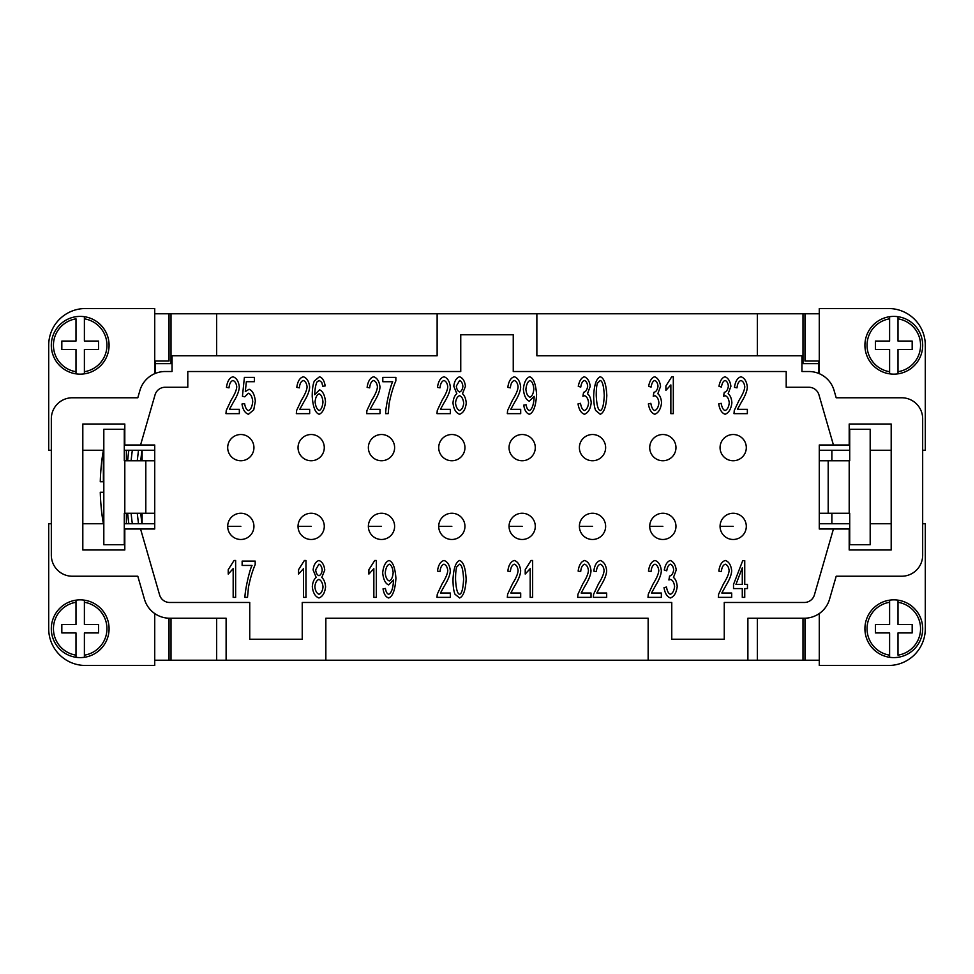 <?xml version="1.0" encoding="UTF-8"?>
<svg xmlns="http://www.w3.org/2000/svg" width="974" height="974" viewBox="0 0 974 974"><rect width="100%" height="100%" fill="white"/><g stroke="black" fill="none" stroke-linecap="round" stroke-linejoin="round"><path stroke-width="1.46" d="M757.334 355.778L757.334 313.774L818.744 313.786M155.256 313.786L216.666 313.774L216.666 355.778M757.334 313.774L536.869 313.774L536.869 355.778L801.943 355.778L801.943 371.52L808.87 371.52A26.249 26.249 0 0 1 834.085 390.477L836.191 397.769L901.681 397.769A21.002 21.002 0 0 1 922.67 418.759L922.67 555.241A21.002 21.002 0 0 1 901.681 576.231L836.191 576.231L829.531 599.266A26.249 26.249 0 0 1 804.317 618.222L747.886 618.222L747.886 660.226L648.148 660.226L648.148 618.222L325.852 618.222L325.852 660.226L226.114 660.226L226.114 618.222L169.683 618.222A26.249 26.249 0 0 1 144.469 599.266L137.809 576.231L72.32 576.231A21.002 21.002 0 0 1 51.33 555.241L51.33 418.759A21.002 21.002 0 0 1 72.32 397.769L137.809 397.769L139.915 390.477A26.249 26.249 0 0 1 165.13 371.52L172.057 371.52L172.057 355.778L437.131 355.778L437.131 313.774L216.666 313.774M818.744 361.037L818.744 373.444M818.744 363.643L802.99 363.643L802.99 313.774M801.943 371.52L808.87 371.52M437.131 313.774L536.869 313.774M302.232 602.48L302.232 639.224L249.746 639.224L249.746 602.48L169.683 602.48A10.495 10.495 0 0 1 159.59 594.895L140.56 528.992L124.806 528.992L124.806 549.993L82.814 549.993L82.814 424.007L124.806 424.007L124.806 445.008L140.56 445.008L155.049 394.847A10.495 10.495 0 0 1 165.13 387.262L187.799 387.262L187.799 371.52L460.751 371.52L460.751 334.776L513.249 334.776L513.249 371.52L786.201 371.52L786.201 387.262L808.87 387.262A10.495 10.495 0 0 1 818.951 394.847L833.44 445.008L849.194 445.008L849.194 424.007L891.186 424.007L891.186 549.993L849.194 549.993L849.194 528.992L833.44 528.992L814.41 594.895A10.495 10.495 0 0 1 804.317 602.48L724.254 602.48L724.254 639.224L671.768 639.224L671.768 602.48L302.232 602.48M814.41 594.895A10.495 10.495 0 0 1 804.317 602.48M833.44 528.992L819.268 528.992L819.268 445.008L833.44 445.008M808.87 387.262A10.495 10.495 0 0 1 818.951 394.847M155.049 394.847A10.495 10.495 0 0 1 165.13 387.262M140.56 445.008L154.732 445.008L154.732 528.992L140.56 528.992M235.635 560.488L235.635 597.366L233.176 597.366L233.176 568.633L228.22 574.076L228.22 569.705L234.04 560.488L235.635 560.488M305.97 560.488L305.97 597.366L303.511 597.366L303.511 568.633L298.555 574.076L298.555 569.705L304.375 560.488L305.97 560.488M376.317 560.488L376.317 597.366L373.846 597.366L373.846 568.633L368.89 574.076L368.89 569.705L374.71 560.488L376.317 560.488M440.455 593.032L450.341 593.032L450.341 597.366L436.985 597.366L437.265 594.237L442.172 583.791C445.678 578.215 447.541 573.808 447.772 570.569C447.358 567.111 446.08 564.993 443.961 564.214C441.746 564.944 440.431 567.404 440.017 571.58L437.46 571.105C438.337 564.969 440.516 561.438 444.022 560.488C447.577 561.718 449.671 565.115 450.317 570.679C450.207 574.55 448.21 579.652 444.351 585.971L440.455 593.032M510.802 593.032L520.688 593.032L520.688 597.366L507.32 597.366L507.6 594.237L512.507 583.791C516.013 578.215 517.876 573.808 518.107 570.569C517.693 567.111 516.427 564.993 514.296 564.214C512.093 564.944 510.766 567.404 510.352 571.58L507.807 571.105C508.672 564.969 510.851 561.438 514.357 560.488C517.912 561.718 520.019 565.115 520.652 570.679C520.542 574.55 518.558 579.652 514.686 585.971L510.802 593.032M581.137 593.032L591.023 593.032L591.023 597.366L577.667 597.366L577.947 594.237L582.842 583.791C586.348 578.215 588.223 573.808 588.442 570.569C588.028 567.111 586.762 564.993 584.631 564.214C582.428 564.944 581.113 567.404 580.687 571.58L578.142 571.105C579.006 564.969 581.198 561.438 584.692 560.488C588.247 561.718 590.354 565.115 590.999 570.679C590.877 574.55 588.893 579.652 585.033 585.971L581.137 593.032M651.472 593.032L661.358 593.032L661.358 597.366L648.002 597.366L648.282 594.237L653.189 583.791C656.683 578.215 658.558 573.808 658.789 570.569C658.363 567.111 657.097 564.993 654.978 564.214C652.763 564.944 651.448 567.404 651.022 571.58L648.477 571.105C649.341 564.969 651.533 561.438 655.027 560.488C658.582 561.718 660.689 565.115 661.334 570.679C661.212 574.55 659.228 579.652 655.368 585.971L651.472 593.032M721.807 593.032L731.693 593.032L731.693 597.366L718.337 597.366L718.617 594.237L723.524 583.791C727.03 578.215 728.893 573.808 729.124 570.569C728.71 567.111 727.432 564.993 725.313 564.214C723.098 564.944 721.783 567.404 721.369 571.58L718.812 571.105C719.689 564.969 721.868 561.438 725.374 560.488C728.929 561.718 731.024 565.115 731.669 570.679C731.559 574.55 729.563 579.652 725.703 585.971L721.807 593.032M725.119 414.267C721.771 413.11 719.64 409.652 718.702 403.906L721.174 403.321C721.953 407.643 723.268 410.054 725.119 410.541C727.383 409.616 728.759 407.047 729.258 402.871C728.82 398.938 727.493 396.552 725.313 395.724L723.572 396.235L724.254 392.339C726.421 391.852 727.797 389.807 728.369 386.203C727.992 383.05 726.896 381.138 725.058 380.469C723.268 381.017 722.063 383.22 721.417 387.104L718.958 386.288C720.005 380.846 722.026 377.668 725.009 376.768C728.235 378.058 730.208 381.236 730.914 386.288L728.138 393.739C730.293 395.359 731.535 398.366 731.9 402.786C731.109 409.007 728.844 412.83 725.119 414.267M654.784 414.267C651.436 413.11 649.305 409.652 648.367 403.906L650.827 403.321C651.618 407.643 652.933 410.054 654.784 410.541C657.048 409.616 658.424 407.047 658.923 402.871C658.473 398.938 657.158 396.552 654.978 395.724L653.237 396.235L653.907 392.339C656.086 391.852 657.45 389.807 658.022 386.203C657.657 383.05 656.549 381.138 654.723 380.469C652.933 381.017 651.728 383.22 651.082 387.104L648.623 386.288C649.67 380.846 651.679 377.668 654.662 376.768C657.9 378.058 659.861 381.236 660.579 386.288L657.803 393.739C659.946 395.359 661.2 398.366 661.553 402.786C660.774 409.007 658.509 412.83 654.784 414.267M584.437 414.267C581.101 413.11 578.958 409.652 578.032 403.906L580.492 403.321C581.271 407.643 582.598 410.054 584.437 410.541C586.701 409.616 588.089 407.047 588.588 402.871C588.138 398.938 586.823 396.552 584.631 395.724L582.902 396.235L583.572 392.339C585.739 391.852 587.115 389.807 587.687 386.203C587.322 383.05 586.214 381.138 584.388 380.469C582.598 381.017 581.381 383.22 580.748 387.104L578.276 386.288C579.335 380.846 581.344 377.668 584.327 376.768C587.553 378.058 589.526 381.236 590.244 386.288L587.468 393.739C589.611 395.359 590.865 398.366 591.218 402.786C590.427 409.007 588.174 412.83 584.437 414.267M510.802 409.311L520.688 409.311L520.688 413.658L507.32 413.658L507.6 410.517L512.507 400.071C516.013 394.507 517.876 390.099 518.107 386.848C517.693 383.391 516.427 381.272 514.296 380.493C512.093 381.224 510.766 383.683 510.352 387.859L507.807 387.384C508.672 381.26 510.851 377.717 514.357 376.768C517.912 377.997 520.019 381.394 520.652 386.958C520.542 390.83 518.558 395.931 514.686 402.25L510.802 409.311M440.455 409.311L450.341 409.311L450.341 413.658L436.985 413.658L437.265 410.517L442.172 400.071C445.678 394.507 447.541 390.099 447.772 386.848C447.358 383.391 446.08 381.272 443.961 380.493C441.746 381.224 440.431 383.683 440.017 387.859L437.46 387.384C438.337 381.26 440.516 377.717 444.022 376.768C447.577 377.997 449.671 381.394 450.317 386.958C450.207 390.83 448.21 395.931 444.351 402.25L440.455 409.311M370.12 409.311L380.006 409.311L380.006 413.658L366.65 413.658L366.93 410.517L371.837 400.071C375.331 394.507 377.206 390.099 377.437 386.848C377.011 383.391 375.745 381.272 373.626 380.493C371.411 381.224 370.096 383.683 369.67 387.859L367.125 387.384C367.989 381.26 370.181 377.717 373.675 376.768C377.23 377.997 379.336 381.394 379.982 386.958C379.86 390.83 377.875 395.931 374.016 402.25L370.12 409.311M299.785 409.311L309.671 409.311L309.671 413.658L296.315 413.658L296.595 410.517L301.49 400.071C304.996 394.507 306.871 390.099 307.09 386.848C306.676 383.391 305.41 381.272 303.291 380.493C301.076 381.224 299.761 383.683 299.335 387.859L296.79 387.384C297.654 381.26 299.846 377.717 303.34 376.768C306.895 377.997 309.002 381.394 309.647 386.958C309.525 390.83 307.541 395.931 303.681 402.25L299.785 409.311M229.45 409.311L239.336 409.311L239.336 413.658L225.968 413.658L226.248 410.517L231.155 400.071C234.661 394.507 236.524 390.099 236.755 386.848C236.341 383.391 235.075 381.272 232.944 380.493C230.741 381.224 229.414 383.683 229 387.859L226.455 387.384C227.319 381.26 229.499 377.717 233.005 376.768C236.56 377.997 238.667 381.394 239.3 386.958C239.19 390.83 237.206 395.931 233.334 402.25L229.45 409.311M248.467 414.267C245.058 413.171 242.903 409.762 241.99 404.015L244.596 403.626C245.29 407.68 246.568 409.993 248.467 410.578C250.793 409.604 252.205 406.608 252.716 401.58C252.254 396.868 250.829 394.08 248.431 393.24L244.766 396.82L242.441 396.26L244.401 377.388L254.397 377.388L254.397 381.698L246.361 381.698L245.302 391.56L249.113 389.259C252.51 390.611 254.591 394.58 255.346 401.166L253.751 409.811L248.467 414.267M319.472 376.768C322.418 377.681 324.318 380.737 325.182 385.923L322.723 386.288L321.797 382.392L319.302 380.469L317.207 381.674C315.807 384.036 314.967 388.382 314.687 394.726L319.582 389.819C322.796 391.158 324.78 395.127 325.523 401.726C324.768 408.544 322.674 412.733 319.216 414.267C315.332 413.098 312.995 407.156 312.216 396.455C312.216 389.357 312.934 384.194 314.371 380.968L319.472 376.768M392.692 381.723L382.806 381.723L382.806 377.388L395.858 377.388L395.858 380.883C393.167 387.055 390.927 394.604 389.137 403.54L388.188 413.658L385.643 413.658C385.473 407.704 389.99 386.8 392.692 381.723M452.983 403.005C453.348 398.549 454.627 395.456 456.843 393.715L453.787 386.24C454.408 381.077 456.343 377.924 459.594 376.768C462.857 377.961 464.805 381.151 465.438 386.349L462.467 393.715C464.659 395.7 465.913 398.841 466.254 403.151C465.523 409.214 463.307 412.915 459.618 414.267C455.917 412.927 453.701 409.177 452.983 403.005M529.369 414.267C526.459 413.39 524.572 410.358 523.708 405.135L526.094 404.746C526.703 408.216 527.811 410.151 529.418 410.578C532.096 409.226 533.679 404.782 534.154 397.246L534.129 396.345L529.308 401.191C526.082 399.888 524.085 395.882 523.342 389.174C524.097 382.234 526.203 378.107 529.673 376.768C533.484 377.973 535.797 383.89 536.589 394.519C535.87 406.158 533.46 412.733 529.369 414.267M595.674 410.492C594.347 407.412 593.677 402.42 593.677 395.529C594.262 384.608 596.453 378.35 600.264 376.768C604.05 377.997 606.242 384.255 606.814 395.529C606.242 406.414 604.063 412.659 600.264 414.267L595.674 410.492M673.314 376.768L673.314 413.658L670.855 413.658L670.855 384.913L665.899 390.355L665.899 385.984L671.719 376.768L673.314 376.768M737.464 409.311L747.35 409.311L747.35 413.658L733.994 413.658L734.274 410.517L739.181 400.071C742.687 394.507 744.55 390.099 744.781 386.848C744.367 383.391 743.089 381.272 740.971 380.493C738.755 381.224 737.44 383.683 737.014 387.859L734.469 387.384C735.333 381.26 737.525 377.717 741.019 376.768C744.586 377.997 746.681 381.394 747.326 386.958C747.204 390.83 745.22 395.931 741.36 402.25L737.464 409.311M744.745 597.366L742.285 597.366L742.285 588.576L733.519 588.576L733.519 584.437L742.736 560.622L744.745 560.622L744.745 584.437L747.472 584.437L747.472 588.576L744.745 588.576L744.745 597.366M670.429 597.987C667.093 596.831 664.95 593.373 664.024 587.626L666.484 587.042C667.275 591.364 668.59 593.775 670.429 594.262C672.693 593.324 674.081 590.768 674.58 586.591C674.13 582.659 672.815 580.273 670.636 579.445L668.894 579.956L669.564 576.06C671.731 575.573 673.107 573.528 673.679 569.924C673.314 566.771 672.206 564.847 670.38 564.189C668.59 564.725 667.373 566.941 666.74 570.825L664.268 570.009C665.327 564.567 667.336 561.389 670.319 560.488C673.558 561.779 675.518 564.944 676.236 570.009L673.46 577.46C675.603 579.08 676.857 582.087 677.21 586.506C676.419 592.728 674.166 596.551 670.429 597.987M596.794 593.032L606.68 593.032L606.68 597.366L593.324 597.366L593.604 594.237L598.499 583.791C602.005 578.215 603.868 573.808 604.099 570.569C603.685 567.111 602.419 564.993 600.288 564.214C598.085 564.944 596.77 567.404 596.344 571.58L593.799 571.105C594.664 564.969 596.843 561.438 600.349 560.488C603.904 561.718 606.011 565.115 606.656 570.679C606.534 574.55 604.55 579.652 600.69 585.971L596.794 593.032M532.644 560.488L532.644 597.366L530.185 597.366L530.185 568.633L525.217 574.076L525.217 569.705L531.049 560.488L532.644 560.488M454.992 594.201C453.665 591.121 453.007 586.141 453.007 579.25C453.58 568.329 455.783 562.071 459.594 560.488C463.381 561.718 465.56 567.976 466.144 579.25C465.572 590.122 463.381 596.368 459.594 597.987L454.992 594.201M388.687 597.987C385.777 597.111 383.902 594.067 383.038 588.856L385.412 588.466C386.021 591.936 387.128 593.872 388.748 594.286C391.426 592.947 393.009 588.503 393.484 580.954L393.447 580.066L388.638 584.911C385.4 583.609 383.415 579.603 382.672 572.895C383.415 565.955 385.534 561.828 389.003 560.488C392.814 561.681 395.115 567.611 395.919 578.239C395.188 589.867 392.778 596.453 388.687 597.987M312.301 586.725C312.666 582.269 313.957 579.177 316.173 577.436L313.117 569.948C313.738 564.798 315.661 561.645 318.912 560.488C322.175 561.681 324.135 564.871 324.768 570.07L321.797 577.436C323.977 579.42 325.243 582.562 325.584 586.872C324.853 592.923 322.637 596.636 318.936 597.987C315.247 596.648 313.031 592.886 312.301 586.725M252.023 565.444L242.136 565.444L242.136 561.109L255.188 561.109L255.188 564.603C252.497 570.776 250.257 578.325 248.467 587.261L247.506 597.366L244.961 597.366C244.791 591.425 249.32 570.521 252.023 565.444M746.303 447.626A13.125 13.125 0 0 0 733.179 434.514A13.125 13.125 0 0 0 720.066 447.626A13.125 13.125 0 0 0 733.179 460.751A13.125 13.125 0 0 0 746.303 447.626A13.125 13.125 0 0 0 733.179 434.514A13.125 13.125 0 0 0 720.066 447.626A13.125 13.125 0 0 0 733.179 460.751A13.125 13.125 0 0 0 746.303 447.626M720.066 526.374A13.125 13.125 0 0 1 733.179 513.249A13.125 13.125 0 0 1 746.303 526.374A13.125 13.125 0 0 1 733.179 539.486A13.125 13.125 0 0 1 720.066 526.374L733.179 526.374M675.968 447.626A13.125 13.125 0 0 0 662.844 434.514A13.125 13.125 0 0 0 649.719 447.626A13.125 13.125 0 0 0 662.844 460.751A13.125 13.125 0 0 0 675.968 447.626A13.125 13.125 0 0 0 662.844 434.514A13.125 13.125 0 0 0 649.719 447.626A13.125 13.125 0 0 0 662.844 460.751A13.125 13.125 0 0 0 675.968 447.626M605.633 447.626A13.125 13.125 0 0 0 592.509 434.514A13.125 13.125 0 0 0 579.384 447.626A13.125 13.125 0 0 0 592.509 460.751A13.125 13.125 0 0 0 605.633 447.626A13.125 13.125 0 0 0 592.509 434.514A13.125 13.125 0 0 0 579.384 447.626A13.125 13.125 0 0 0 592.509 460.751A13.125 13.125 0 0 0 605.633 447.626M535.286 447.626A13.125 13.125 0 0 0 522.174 434.514A13.125 13.125 0 0 0 509.049 447.626A13.125 13.125 0 0 0 522.174 460.751A13.125 13.125 0 0 0 535.286 447.626A13.125 13.125 0 0 0 522.174 434.514A13.125 13.125 0 0 0 509.049 447.626A13.125 13.125 0 0 0 522.174 460.751A13.125 13.125 0 0 0 535.286 447.626M464.951 447.626A13.125 13.125 0 0 0 451.826 434.514A13.125 13.125 0 0 0 438.714 447.626A13.125 13.125 0 0 0 451.826 460.751A13.125 13.125 0 0 0 464.951 447.626A13.125 13.125 0 0 0 451.826 434.514A13.125 13.125 0 0 0 438.714 447.626A13.125 13.125 0 0 0 451.826 460.751A13.125 13.125 0 0 0 464.951 447.626M394.616 447.626A13.125 13.125 0 0 0 381.491 434.514A13.125 13.125 0 0 0 368.367 447.626A13.125 13.125 0 0 0 381.491 460.751A13.125 13.125 0 0 0 394.616 447.626A13.125 13.125 0 0 0 381.491 434.514A13.125 13.125 0 0 0 368.367 447.626A13.125 13.125 0 0 0 381.491 460.751A13.125 13.125 0 0 0 394.616 447.626M324.281 447.626A13.125 13.125 0 0 0 311.156 434.514A13.125 13.125 0 0 0 298.032 447.626A13.125 13.125 0 0 0 311.156 460.751A13.125 13.125 0 0 0 324.281 447.626A13.125 13.125 0 0 0 311.156 434.514A13.125 13.125 0 0 0 298.032 447.626A13.125 13.125 0 0 0 311.156 460.751A13.125 13.125 0 0 0 324.281 447.626M253.934 447.626A13.125 13.125 0 0 0 240.822 434.514A13.125 13.125 0 0 0 227.697 447.626A13.125 13.125 0 0 0 240.822 460.751A13.125 13.125 0 0 0 253.934 447.626A13.125 13.125 0 0 0 240.822 434.514A13.125 13.125 0 0 0 227.697 447.626A13.125 13.125 0 0 0 240.822 460.751A13.125 13.125 0 0 0 253.934 447.626M649.719 526.374A13.125 13.125 0 0 1 662.844 513.249A13.125 13.125 0 0 1 675.968 526.374A13.125 13.125 0 0 1 662.844 539.486A13.125 13.125 0 0 1 649.719 526.374L662.844 526.374M579.384 526.374A13.125 13.125 0 0 1 592.509 513.249A13.125 13.125 0 0 1 605.633 526.374A13.125 13.125 0 0 1 592.509 539.486A13.125 13.125 0 0 1 579.384 526.374L592.509 526.374M509.049 526.374A13.125 13.125 0 0 1 522.174 513.249A13.125 13.125 0 0 1 535.286 526.374A13.125 13.125 0 0 1 522.174 539.486A13.125 13.125 0 0 1 509.049 526.374L522.174 526.374M438.714 526.374A13.125 13.125 0 0 1 451.826 513.249A13.125 13.125 0 0 1 464.951 526.374A13.125 13.125 0 0 1 451.826 539.486A13.125 13.125 0 0 1 438.714 526.374L451.826 526.374M368.367 526.374A13.125 13.125 0 0 1 381.491 513.249A13.125 13.125 0 0 1 394.616 526.374A13.125 13.125 0 0 1 381.491 539.486A13.125 13.125 0 0 1 368.367 526.374L381.491 526.374M298.032 526.374A13.125 13.125 0 0 1 311.156 513.249A13.125 13.125 0 0 1 324.281 526.374A13.125 13.125 0 0 1 311.156 539.486A13.125 13.125 0 0 1 298.032 526.374L311.156 526.374M227.697 526.374A13.125 13.125 0 0 1 240.822 513.249A13.125 13.125 0 0 1 253.934 526.374A13.125 13.125 0 0 1 240.822 539.486A13.125 13.125 0 0 1 227.697 526.374L240.822 526.374M319.168 410.578C321.213 409.689 322.491 406.828 322.978 402.006C322.516 397.368 321.213 394.628 319.082 393.8C316.903 394.665 315.576 397.319 315.077 401.751C315.625 406.511 316.988 409.445 319.168 410.578M459.643 391.974C461.445 391.28 462.528 389.393 462.894 386.325C462.504 383.135 461.408 381.187 459.618 380.469L456.343 386.069C456.696 389.344 457.804 391.304 459.643 391.974M459.643 410.578C461.883 409.713 463.234 407.254 463.709 403.212C463.222 399.06 461.834 396.54 459.558 395.675C457.33 396.54 455.99 398.999 455.528 403.041C456.002 407.047 457.378 409.555 459.643 410.578M529.978 380.493C527.798 381.479 526.435 384.413 525.899 389.32C526.374 393.703 527.713 396.333 529.929 397.209C532.084 396.394 533.399 393.642 533.849 388.955C533.375 384.182 532.084 381.37 529.978 380.493M600.264 410.578C602.443 410.078 603.77 405.074 604.27 395.529C603.783 385.984 602.431 380.968 600.24 380.493L597.488 383.123C596.648 385.363 596.234 389.503 596.234 395.529C596.721 405.087 598.06 410.091 600.264 410.578M742.285 567.854L735.954 584.437L742.285 584.437L742.285 567.854M459.594 594.286C461.761 593.799 463.1 588.783 463.587 579.25C463.1 569.705 461.761 564.689 459.558 564.214L456.818 566.844C455.978 569.084 455.552 573.223 455.552 579.25C456.051 588.807 457.39 593.811 459.594 594.286M389.308 564.214C387.116 565.188 385.753 568.134 385.217 573.029C385.692 577.412 387.043 580.054 389.247 580.93C391.414 580.114 392.717 577.351 393.167 572.675C392.692 567.903 391.402 565.09 389.308 564.214M318.973 575.695C320.763 575.001 321.846 573.114 322.211 570.034C321.822 566.856 320.738 564.908 318.936 564.189L315.661 569.79C316.026 573.053 317.122 575.025 318.973 575.695M318.973 594.286C321.201 593.434 322.552 590.975 323.027 586.92C322.54 582.781 321.164 580.261 318.888 579.396C316.66 580.261 315.308 582.72 314.858 586.762C315.32 590.768 316.696 593.276 318.973 594.286M165.13 371.52L172.057 371.52M161.781 371.52L161.721 371.739A26.249 26.249 0 0 0 155.256 373.444L155.256 361.037M819.268 523.744L849.718 523.744M870.184 523.744L891.186 523.744M922.67 450.256L925.3 450.256L925.3 345.271A36.744 36.744 0 0 0 888.556 308.527L819.268 308.527L819.268 373.663M819.268 450.256L849.718 450.256M870.184 450.256L891.186 450.256M922.67 523.744L925.3 523.744L925.3 628.729A36.744 36.744 0 0 1 888.556 665.473L819.268 665.473L819.268 613.559M171.01 618.222L171.01 660.226L155.256 660.214M216.666 618.222L216.666 660.226L171.01 660.226M818.744 660.214L757.334 660.226L757.334 618.222M802.99 660.226L802.99 618.222M171.01 313.774L171.01 363.643L155.256 363.643M51.33 523.744L48.7 523.744L48.7 628.729A36.744 36.744 0 0 0 85.444 665.473L154.732 665.473L154.732 613.559M154.732 523.744L124.282 523.744M103.816 523.744L82.814 523.744M51.33 450.256L48.7 450.256L48.7 345.271A36.744 36.744 0 0 1 85.444 308.527L154.732 308.527L154.732 373.663M154.732 450.256L124.282 450.256M103.816 450.256L82.814 450.256M80.197 374.15A28.867 28.867 0 0 1 51.33 345.271A28.867 28.867 0 0 1 84.397 316.708L84.397 318.839L84.397 316.708A28.867 28.867 0 0 1 84.397 373.833A28.867 28.867 0 0 1 80.197 374.15M75.996 373.833L75.996 349.471L61.825 349.471L61.825 341.07L75.996 341.07L75.996 318.839A26.773 26.773 0 0 0 75.996 371.715L75.996 373.833A28.867 28.867 0 0 1 75.996 316.708M84.397 373.833L84.397 371.715L84.397 373.833M84.397 318.839L84.397 341.07L98.569 341.07L98.569 349.471L84.397 349.471L84.397 371.715A26.773 26.773 0 0 0 84.397 318.839M80.197 599.85A28.867 28.867 0 0 1 84.397 600.167L84.397 624.529L98.569 624.529L98.569 632.93L84.397 632.93L84.397 657.292A28.867 28.867 0 0 0 84.397 600.167L84.397 602.285A26.773 26.773 0 0 1 84.397 655.161L84.397 657.292A28.867 28.867 0 0 1 75.996 657.292L75.996 632.93L61.825 632.93L61.825 624.529L75.996 624.529L75.996 600.167A28.867 28.867 0 0 1 80.197 599.85M75.996 602.285L75.996 600.167A28.867 28.867 0 0 0 75.996 657.292L75.996 655.161A26.773 26.773 0 0 1 75.996 602.285M48.7 345.271A36.744 36.744 0 0 1 85.444 308.527M142.131 460.751L142.131 450.256M142.131 523.744L142.131 513.249M140.755 513.249A272.44 272.44 0 0 0 141.973 523.744M131.113 460.751A272.44 272.44 0 0 1 132.342 450.256M141.973 450.256A272.44 272.44 0 0 0 140.755 460.751M132.342 523.744A272.44 272.44 0 0 1 131.113 513.249M154.732 513.249L145.808 513.249L145.808 460.751L124.282 460.751L124.282 429.254L103.816 429.254L103.816 544.746L124.282 544.746L124.282 513.249L145.808 513.249M154.732 361.037L169.026 361.037L169.026 313.786L154.732 313.786M85.444 665.473A36.744 36.744 0 0 1 48.7 628.729M169.026 618.222L169.026 660.214L154.732 660.214M145.808 460.751L154.732 460.751M893.803 374.15A28.867 28.867 0 0 1 889.603 373.833L889.603 349.471L875.431 349.471L875.431 341.07L889.603 341.07L889.603 316.708A28.867 28.867 0 0 0 889.603 373.833L889.603 371.715A26.773 26.773 0 0 1 889.603 318.839L889.603 316.708A28.867 28.867 0 0 1 898.004 316.708L898.004 341.07L912.175 341.07L912.175 349.471L898.004 349.471L898.004 373.833A28.867 28.867 0 0 1 893.803 374.15M898.004 371.715L898.004 373.833A28.867 28.867 0 0 0 898.004 316.708L898.004 318.839A26.773 26.773 0 0 1 898.004 371.715M893.803 599.85A28.867 28.867 0 0 1 922.67 628.729A28.867 28.867 0 0 1 889.603 657.292L889.603 655.161L889.603 657.292A28.867 28.867 0 0 1 889.603 600.167A28.867 28.867 0 0 1 893.803 599.85M898.004 600.167L898.004 624.529L912.175 624.529L912.175 632.93L898.004 632.93L898.004 655.161A26.773 26.773 0 0 0 898.004 602.285L898.004 600.167A28.867 28.867 0 0 1 898.004 657.292M889.603 600.167L889.603 602.285L889.603 600.167M889.603 655.161L889.603 632.93L875.431 632.93L875.431 624.529L889.603 624.529L889.603 602.285A26.773 26.773 0 0 0 889.603 655.161M819.268 361.037L804.974 361.037L804.974 313.786L819.268 313.786M804.974 618.222L804.974 660.214L819.268 660.214M819.268 513.249L849.718 513.249L849.718 544.746L870.184 544.746L870.184 429.254L849.718 429.254L849.718 460.751L819.268 460.751M828.192 460.751L828.192 513.249M831.869 523.744L831.869 513.249M831.869 460.751L831.869 450.256M216.666 660.226L226.114 660.226M325.852 660.226L648.148 660.226M747.886 660.226L757.334 660.226M126.389 460.751L126.389 450.256M103.378 481.753L103.378 450.256A209.97 209.97 0 0 0 101.479 463.381L101.54 463.381A209.897 209.897 0 0 0 100.273 481.753L103.816 481.753M103.378 492.247L100.273 492.247A209.897 209.897 0 0 0 101.54 510.619L101.479 510.619A209.97 209.97 0 0 0 103.378 523.744L103.816 492.247M126.389 523.744L126.389 513.249M84.397 316.708A28.867 28.867 0 0 1 109.064 345.271M124.806 460.751L124.806 513.249M889.603 657.292A28.867 28.867 0 0 1 864.936 628.729M849.194 513.249L849.194 460.751M137.273 513.249L138.478 523.744M128.848 450.256A275.91 275.91 0 0 0 127.643 460.751M137.273 460.751L138.478 450.256M127.643 513.249A275.91 275.91 0 0 0 128.848 523.744"/></g></svg>
